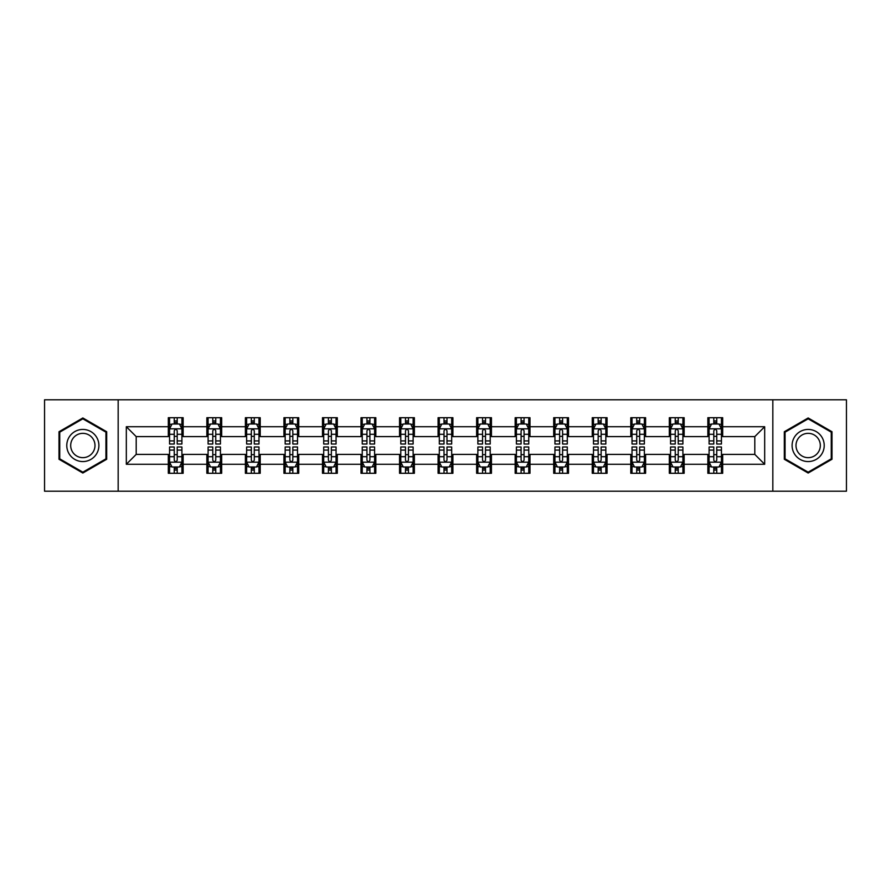 <?xml version="1.0" encoding="UTF-8"?>
<svg xmlns="http://www.w3.org/2000/svg" width="891" height="891" viewBox="0 0 891 891"><rect width="100%" height="100%" fill="white"/><g stroke="black" fill="none" stroke-linecap="round" stroke-linejoin="round"><path stroke-width="1.34" d="M772.831 491.208L846.45 491.208L846.45 399.792L772.831 399.792L772.831 491.208L118.169 491.208L118.169 399.792L44.55 399.792L44.55 491.208L118.169 491.208M772.831 399.792L118.169 399.792M722.679 426.722L722.679 417.712L707.855 417.712L707.855 426.722L684.143 426.722L684.143 417.712L669.319 417.712L669.319 426.722L645.607 426.722L645.607 417.712L630.783 417.712L630.783 426.722L607.061 426.722L607.061 417.712L592.248 417.712L592.248 426.722L568.525 426.722L568.525 417.712L553.701 417.712L553.701 426.722L529.989 426.722L529.989 417.712L515.165 417.712L515.165 426.722L491.453 426.722L491.453 417.712L476.629 417.712L476.629 426.722L452.906 426.722L452.906 417.712L438.094 417.712L438.094 426.722L414.371 426.722L414.371 417.712L399.547 417.712L399.547 426.722L375.835 426.722L375.835 417.712L361.011 417.712L361.011 426.722L337.299 426.722L337.299 417.712L322.475 417.712L322.475 426.722L298.752 426.722L298.752 417.712L283.939 417.712L283.939 426.722L260.217 426.722L260.217 417.712L245.393 417.712L245.393 426.722L221.681 426.722L221.681 417.712L206.857 417.712L206.857 426.722L183.145 426.722L183.145 417.712L168.321 417.712L168.321 426.722L126.322 426.722L126.322 464.278L136.2 454.399L168.321 454.399L168.321 473.288L183.145 473.288L183.145 454.399L206.857 454.399L206.857 473.288L221.681 473.288L221.681 454.399L245.393 454.399L245.393 473.288L260.217 473.288L260.217 454.399L283.939 454.399L283.939 473.288L298.752 473.288L298.752 454.399L322.475 454.399L322.475 473.288L337.299 473.288L337.299 454.399L361.011 454.399L361.011 473.288L375.835 473.288L375.835 454.399L399.547 454.399L399.547 473.288L414.371 473.288L414.371 454.399L438.094 454.399L438.094 473.288L452.906 473.288L452.906 454.399L476.629 454.399L476.629 473.288L491.453 473.288L491.453 454.399L515.165 454.399L515.165 473.288L529.989 473.288L529.989 454.399L553.701 454.399L553.701 473.288L568.525 473.288L568.525 454.399L592.248 454.399L592.248 473.288L607.061 473.288L607.061 454.399L630.783 454.399L630.783 473.288L645.607 473.288L645.607 454.399L669.319 454.399L669.319 473.288L684.143 473.288L684.143 454.399L707.855 454.399L707.855 473.288L722.679 473.288L722.679 454.399L754.8 454.399L754.8 436.601L722.679 436.601L722.679 426.722L764.678 426.722L764.678 464.278L722.679 464.278M707.855 464.278L684.143 464.278M669.319 464.278L645.607 464.278M630.783 464.278L607.061 464.278M592.248 464.278L568.525 464.278M553.701 464.278L529.989 464.278M515.165 464.278L491.453 464.278M476.629 464.278L452.906 464.278M438.094 464.278L414.371 464.278M399.547 464.278L375.835 464.278M361.011 464.278L337.299 464.278M322.475 464.278L298.752 464.278M283.939 464.278L260.217 464.278M245.393 464.278L221.681 464.278M206.857 464.278L183.145 464.278M168.321 464.278L126.322 464.278M707.855 426.722L707.855 436.601L684.143 436.601L684.143 426.722M669.319 426.722L669.319 436.601L645.607 436.601L645.607 426.722M630.783 426.722L630.783 436.601L607.061 436.601L607.061 426.722M592.248 426.722L592.248 436.601L568.525 436.601L568.525 426.722M553.701 426.722L553.701 436.601L529.989 436.601L529.989 426.722M515.165 426.722L515.165 436.601L491.453 436.601L491.453 426.722M476.629 426.722L476.629 436.601L452.906 436.601L452.906 426.722M438.094 426.722L438.094 436.601L414.371 436.601L414.371 426.722M399.547 426.722L399.547 436.601L375.835 436.601L375.835 426.722M361.011 426.722L361.011 436.601L337.299 436.601L337.299 426.722M322.475 426.722L322.475 436.601L298.752 436.601L298.752 426.722M283.939 426.722L283.939 436.601L260.217 436.601L260.217 426.722M245.393 426.722L245.393 436.601L221.681 436.601L221.681 426.722M206.857 426.722L206.857 436.601L183.145 436.601L183.145 426.722M168.321 426.722L168.321 436.601L136.2 436.601L126.322 426.722M136.2 436.601L136.2 454.399M764.678 464.278L754.8 454.399M754.8 436.601L764.678 426.722M168.321 423.882L169.557 423.882M174.246 423.882L177.209 423.882M181.909 423.882L183.145 423.882M168.321 436.356L169.557 436.356M174.246 436.356L177.209 436.356M181.909 436.356L183.145 436.356M168.321 454.644L169.557 454.644M174.246 454.644L177.209 454.644M181.909 454.644L183.145 454.644M168.321 467.118L169.557 467.118M174.246 467.118L177.209 467.118M181.909 467.118L183.145 467.118M206.857 454.644L208.093 454.644M212.782 454.644L215.756 454.644M220.445 454.644L221.681 454.644M206.857 467.118L208.093 467.118M212.782 467.118L215.756 467.118M220.445 467.118L221.681 467.118M206.857 423.882L208.093 423.882M212.782 423.882L215.756 423.882M220.445 423.882L221.681 423.882M206.857 436.356L208.093 436.356M212.782 436.356L215.756 436.356M220.445 436.356L221.681 436.356M245.393 454.644L246.629 454.644M251.329 454.644L254.291 454.644M258.98 454.644L260.217 454.644M245.393 467.118L246.629 467.118M251.329 467.118L254.291 467.118M258.98 467.118L260.217 467.118M245.393 423.882L246.629 423.882M251.329 423.882L254.291 423.882M258.98 423.882L260.217 423.882M245.393 436.356L246.629 436.356M251.329 436.356L254.291 436.356M258.98 436.356L260.217 436.356M283.939 454.644L285.165 454.644M289.865 454.644L292.827 454.644M297.516 454.644L298.752 454.644M283.939 467.118L285.165 467.118M289.865 467.118L292.827 467.118M297.516 467.118L298.752 467.118M283.939 423.882L285.165 423.882M289.865 423.882L292.827 423.882M297.516 423.882L298.752 423.882M283.939 436.356L285.165 436.356M289.865 436.356L292.827 436.356M297.516 436.356L298.752 436.356M322.475 454.644L323.711 454.644M328.4 454.644L331.363 454.644M336.063 454.644L337.299 454.644M322.475 467.118L323.711 467.118M328.4 467.118L331.363 467.118M336.063 467.118L337.299 467.118M322.475 423.882L323.711 423.882M328.4 423.882L331.363 423.882M336.063 423.882L337.299 423.882M322.475 436.356L323.711 436.356M328.4 436.356L331.363 436.356M336.063 436.356L337.299 436.356M361.011 454.644L362.247 454.644M366.936 454.644L369.91 454.644M374.599 454.644L375.835 454.644M361.011 467.118L362.247 467.118M366.936 467.118L369.91 467.118M374.599 467.118L375.835 467.118M361.011 423.882L362.247 423.882M366.936 423.882L369.91 423.882M374.599 423.882L375.835 423.882M361.011 436.356L362.247 436.356M366.936 436.356L369.91 436.356M374.599 436.356L375.835 436.356M399.547 454.644L400.783 454.644M405.483 454.644L408.446 454.644M413.134 454.644L414.371 454.644M399.547 467.118L400.783 467.118M405.483 467.118L408.446 467.118M413.134 467.118L414.371 467.118M399.547 423.882L400.783 423.882M405.483 423.882L408.446 423.882M413.134 423.882L414.371 423.882M399.547 436.356L400.783 436.356M405.483 436.356L408.446 436.356M413.134 436.356L414.371 436.356M438.094 454.644L439.319 454.644M444.019 454.644L446.981 454.644M451.681 454.644L452.906 454.644M438.094 467.118L439.319 467.118M444.019 467.118L446.981 467.118M451.681 467.118L452.906 467.118M438.094 423.882L439.319 423.882M444.019 423.882L446.981 423.882M451.681 423.882L452.906 423.882M438.094 436.356L439.319 436.356M444.019 436.356L446.981 436.356M451.681 436.356L452.906 436.356M476.629 454.644L477.866 454.644M482.554 454.644L485.517 454.644M490.217 454.644L491.453 454.644M476.629 467.118L477.866 467.118M482.554 467.118L485.517 467.118M490.217 467.118L491.453 467.118M476.629 423.882L477.866 423.882M482.554 423.882L485.517 423.882M490.217 423.882L491.453 423.882M476.629 436.356L477.866 436.356M482.554 436.356L485.517 436.356M490.217 436.356L491.453 436.356M515.165 454.644L516.401 454.644M521.09 454.644L524.064 454.644M528.753 454.644L529.989 454.644M515.165 467.118L516.401 467.118M521.09 467.118L524.064 467.118M528.753 467.118L529.989 467.118M515.165 423.882L516.401 423.882M521.09 423.882L524.064 423.882M528.753 423.882L529.989 423.882M515.165 436.356L516.401 436.356M521.09 436.356L524.064 436.356M528.753 436.356L529.989 436.356M553.701 454.644L554.937 454.644M559.637 454.644L562.6 454.644M567.289 454.644L568.525 454.644M553.701 467.118L554.937 467.118M559.637 467.118L562.6 467.118M567.289 467.118L568.525 467.118M553.701 423.882L554.937 423.882M559.637 423.882L562.6 423.882M567.289 423.882L568.525 423.882M553.701 436.356L554.937 436.356M559.637 436.356L562.6 436.356M567.289 436.356L568.525 436.356M592.248 454.644L593.484 454.644M598.173 454.644L601.135 454.644M605.835 454.644L607.061 454.644M592.248 467.118L593.484 467.118M598.173 467.118L601.135 467.118M605.835 467.118L607.061 467.118M592.248 423.882L593.484 423.882M598.173 423.882L601.135 423.882M605.835 423.882L607.061 423.882M592.248 436.356L593.484 436.356M598.173 436.356L601.135 436.356M605.835 436.356L607.061 436.356M630.783 454.644L632.02 454.644M636.709 454.644L639.671 454.644M644.371 454.644L645.607 454.644M630.783 467.118L632.02 467.118M636.709 467.118L639.671 467.118M644.371 467.118L645.607 467.118M630.783 423.882L632.02 423.882M636.709 423.882L639.671 423.882M644.371 423.882L645.607 423.882M630.783 436.356L632.02 436.356M636.709 436.356L639.671 436.356M644.371 436.356L645.607 436.356M669.319 454.644L670.555 454.644M675.244 454.644L678.218 454.644M682.907 454.644L684.143 454.644M669.319 467.118L670.555 467.118M675.244 467.118L678.218 467.118M682.907 467.118L684.143 467.118M669.319 423.882L670.555 423.882M675.244 423.882L678.218 423.882M682.907 423.882L684.143 423.882M669.319 436.356L670.555 436.356M675.244 436.356L678.218 436.356M682.907 436.356L684.143 436.356M707.855 454.644L709.091 454.644M713.791 454.644L716.754 454.644M721.443 454.644L722.679 454.644M707.855 467.118L709.091 467.118M713.791 467.118L716.754 467.118M721.443 467.118L722.679 467.118M707.855 423.882L709.091 423.882M713.791 423.882L716.754 423.882M721.443 423.882L722.679 423.882M707.855 436.356L709.091 436.356M713.791 436.356L716.754 436.356M721.443 436.356L722.679 436.356M82.841 473.032L106.686 459.266L106.686 431.734L82.841 417.968L59.006 431.734L59.006 459.266L82.841 473.032M831.994 431.734L808.159 417.968L784.314 431.734L784.314 459.266L808.159 473.032L831.994 459.266L831.994 431.734M177.209 420.92L174.246 420.92M181.909 440.922L177.209 440.922L177.209 444.019L181.909 444.019L181.909 428.95L179.436 424.005L172.019 424.005L169.557 428.95L169.557 444.019L174.246 444.019L174.246 440.922L169.557 440.922M169.557 428.95L169.557 417.712M181.909 428.95L181.909 417.712M174.246 424.005L174.246 417.712M177.209 417.712L177.209 424.005M177.209 440.922L177.209 430.799C176.229 428.894 175.237 428.894 174.246 430.799L174.246 440.922M174.246 470.08L177.209 470.08M169.557 450.078L174.246 450.078L174.246 446.981L169.557 446.981L169.557 462.05L172.019 466.995L179.436 466.995L181.909 462.05L181.909 446.981L177.209 446.981L177.209 450.078L181.909 450.078M181.909 462.05L181.909 473.288M169.557 462.05L169.557 473.288M177.209 466.995L177.209 473.288M174.246 473.288L174.246 466.995M174.246 450.078L174.246 460.202C175.237 462.106 176.218 462.106 177.209 460.202L177.209 450.078M96.751 453.53A16.06 16.06 0 0 0 90.871 431.589A16.06 16.06 0 0 0 68.93 437.47A16.06 16.06 0 0 0 74.811 459.411A16.06 16.06 0 0 0 96.751 453.53M93.366 451.581A12.162 12.162 0 0 0 88.922 434.975A12.162 12.162 0 0 0 72.316 439.419A12.162 12.162 0 0 0 76.76 456.025A12.162 12.162 0 0 0 93.366 451.581M59.742 458.832L59.742 432.168L82.841 418.826L105.94 432.168L105.94 458.832L82.841 472.174L59.742 458.832M808.159 429.44A16.06 16.06 0 0 0 792.099 445.5A16.06 16.06 0 0 0 808.159 461.56A16.06 16.06 0 0 0 824.22 445.5A16.06 16.06 0 0 0 808.159 429.44M808.159 433.338A12.162 12.162 0 0 0 795.997 445.5A12.162 12.162 0 0 0 808.159 457.662A12.162 12.162 0 0 0 820.321 445.5A12.162 12.162 0 0 0 808.159 433.338M831.258 458.832L808.159 472.174L785.06 458.832L785.06 432.168L808.159 418.826L831.258 432.168L831.258 458.832M215.756 420.92L212.782 420.92M220.445 440.922L215.756 440.922L215.756 444.019L220.445 444.019L220.445 428.95L217.972 424.005L210.566 424.005L208.093 428.95L208.093 444.019L212.782 444.019L212.782 440.922L208.093 440.922M208.093 428.95L208.093 417.712M220.445 428.95L220.445 417.712M212.782 424.005L212.782 417.712M215.756 417.712L215.756 424.005M215.756 440.922L215.756 430.799C214.764 428.894 213.773 428.894 212.782 430.799L212.782 440.922M254.291 420.92L251.329 420.92M258.98 440.922L254.291 440.922L254.291 444.019L258.98 444.019L258.98 428.95L256.508 424.005L249.101 424.005L246.629 428.95L246.629 444.019L251.329 444.019L251.329 440.922L246.629 440.922M246.629 428.95L246.629 417.712M258.98 428.95L258.98 417.712M251.329 424.005L251.329 417.712M254.291 417.712L254.291 424.005M254.291 440.922L254.291 430.799C253.3 428.894 252.309 428.894 251.329 430.799L251.329 440.922M212.782 470.08L215.756 470.08M208.093 450.078L212.782 450.078L212.782 446.981L208.093 446.981L208.093 462.05L210.566 466.995L217.972 466.995L220.445 462.05L220.445 446.981L215.756 446.981L215.756 450.078L220.445 450.078M220.445 462.05L220.445 473.288M208.093 462.05L208.093 473.288M215.756 466.995L215.756 473.288M212.782 473.288L212.782 466.995M212.782 450.078L212.782 460.202C213.773 462.106 214.764 462.106 215.756 460.202L215.756 450.078M251.329 470.08L254.291 470.08M246.629 450.078L251.329 450.078L251.329 446.981L246.629 446.981L246.629 462.05L249.101 466.995L256.508 466.995L258.98 462.05L258.98 446.981L254.291 446.981L254.291 450.078L258.98 450.078M258.98 462.05L258.98 473.288M246.629 462.05L246.629 473.288M254.291 466.995L254.291 473.288M251.329 473.288L251.329 466.995M251.329 450.078L251.329 460.202C252.309 462.106 253.3 462.106 254.291 460.202L254.291 450.078M292.827 420.92L289.865 420.92M297.516 440.922L292.827 440.922L292.827 444.019L297.516 444.019L297.516 428.95L295.055 424.005L287.637 424.005L285.165 428.95L285.165 444.019L289.865 444.019L289.865 440.922L285.165 440.922M285.165 428.95L285.165 417.712M297.516 428.95L297.516 417.712M289.865 424.005L289.865 417.712M292.827 417.712L292.827 424.005M292.827 440.922L292.827 430.799C291.836 428.894 290.856 428.894 289.865 430.799L289.865 440.922M331.363 420.92L328.4 420.92M336.063 440.922L331.363 440.922L331.363 444.019L336.063 444.019L336.063 428.95L333.59 424.005L326.184 424.005L323.711 428.95L323.711 444.019L328.4 444.019L328.4 440.922L323.711 440.922M323.711 428.95L323.711 417.712M336.063 428.95L336.063 417.712M328.4 424.005L328.4 417.712M331.363 417.712L331.363 424.005M331.363 440.922L331.363 430.799C330.383 428.894 329.392 428.894 328.4 430.799L328.4 440.922M369.91 420.92L366.936 420.92M374.599 440.922L369.91 440.922L369.91 444.019L374.599 444.019L374.599 428.95L372.126 424.005L364.72 424.005L362.247 428.95L362.247 444.019L366.936 444.019L366.936 440.922L362.247 440.922M362.247 428.95L362.247 417.712M374.599 428.95L374.599 417.712M366.936 424.005L366.936 417.712M369.91 417.712L369.91 424.005M369.91 440.922L369.91 430.799C368.919 428.894 367.927 428.894 366.936 430.799L366.936 440.922M289.865 470.08L292.827 470.08M285.165 450.078L289.865 450.078L289.865 446.981L285.165 446.981L285.165 462.05L287.637 466.995L295.055 466.995L297.516 462.05L297.516 446.981L292.827 446.981L292.827 450.078L297.516 450.078M297.516 462.05L297.516 473.288M285.165 462.05L285.165 473.288M292.827 466.995L292.827 473.288M289.865 473.288L289.865 466.995M289.865 450.078L289.865 460.202C290.845 462.106 291.836 462.106 292.827 460.202L292.827 450.078M328.4 470.08L331.363 470.08M323.711 450.078L328.4 450.078L328.4 446.981L323.711 446.981L323.711 462.05L326.184 466.995L333.59 466.995L336.063 462.05L336.063 446.981L331.363 446.981L331.363 450.078L336.063 450.078M336.063 462.05L336.063 473.288M323.711 462.05L323.711 473.288M331.363 466.995L331.363 473.288M328.4 473.288L328.4 466.995M328.4 450.078L328.4 460.202C329.392 462.106 330.372 462.106 331.363 460.202L331.363 450.078M366.936 470.08L369.91 470.08M362.247 450.078L366.936 450.078L366.936 446.981L362.247 446.981L362.247 462.05L364.72 466.995L372.126 466.995L374.599 462.05L374.599 446.981L369.91 446.981L369.91 450.078L374.599 450.078M374.599 462.05L374.599 473.288M362.247 462.05L362.247 473.288M369.91 466.995L369.91 473.288M366.936 473.288L366.936 466.995M366.936 450.078L366.936 460.202C367.927 462.106 368.919 462.106 369.91 460.202L369.91 450.078M408.446 420.92L405.483 420.92M413.134 440.922L408.446 440.922L408.446 444.019L413.134 444.019L413.134 428.95L410.662 424.005L403.255 424.005L400.783 428.95L400.783 444.019L405.483 444.019L405.483 440.922L400.783 440.922M400.783 428.95L400.783 417.712M413.134 428.95L413.134 417.712M405.483 424.005L405.483 417.712M408.446 417.712L408.446 424.005M408.446 440.922L408.446 430.799C407.454 428.894 406.463 428.894 405.483 430.799L405.483 440.922M405.483 470.08L408.446 470.08M400.783 450.078L405.483 450.078L405.483 446.981L400.783 446.981L400.783 462.05L403.255 466.995L410.662 466.995L413.134 462.05L413.134 446.981L408.446 446.981L408.446 450.078L413.134 450.078M413.134 462.05L413.134 473.288M400.783 462.05L400.783 473.288M408.446 466.995L408.446 473.288M405.483 473.288L405.483 466.995M405.483 450.078L405.483 460.202C406.463 462.106 407.454 462.106 408.446 460.202L408.446 450.078M446.981 420.92L444.019 420.92M451.681 440.922L446.981 440.922L446.981 444.019L451.681 444.019L451.681 428.95L449.209 424.005L441.791 424.005L439.319 428.95L439.319 444.019L444.019 444.019L444.019 440.922L439.319 440.922M439.319 428.95L439.319 417.712M451.681 428.95L451.681 417.712M444.019 424.005L444.019 417.712M446.981 417.712L446.981 424.005M446.981 440.922L446.981 430.799C445.99 428.894 445.01 428.894 444.019 430.799L444.019 440.922M444.019 470.08L446.981 470.08M439.319 450.078L444.019 450.078L444.019 446.981L439.319 446.981L439.319 462.05L441.791 466.995L449.209 466.995L451.681 462.05L451.681 446.981L446.981 446.981L446.981 450.078L451.681 450.078M451.681 462.05L451.681 473.288M439.319 462.05L439.319 473.288M446.981 466.995L446.981 473.288M444.019 473.288L444.019 466.995M444.019 450.078L444.019 460.202C445.01 462.106 445.99 462.106 446.981 460.202L446.981 450.078M485.517 420.92L482.554 420.92M490.217 440.922L485.517 440.922L485.517 444.019L490.217 444.019L490.217 428.95L487.745 424.005L480.338 424.005L477.866 428.95L477.866 444.019L482.554 444.019L482.554 440.922L477.866 440.922M477.866 428.95L477.866 417.712M490.217 428.95L490.217 417.712M482.554 424.005L482.554 417.712M485.517 417.712L485.517 424.005M485.517 440.922L485.517 430.799C484.537 428.894 483.546 428.894 482.554 430.799L482.554 440.922M482.554 470.08L485.517 470.08M477.866 450.078L482.554 450.078L482.554 446.981L477.866 446.981L477.866 462.05L480.338 466.995L487.745 466.995L490.217 462.05L490.217 446.981L485.517 446.981L485.517 450.078L490.217 450.078M490.217 462.05L490.217 473.288M477.866 462.05L477.866 473.288M485.517 466.995L485.517 473.288M482.554 473.288L482.554 466.995M482.554 450.078L482.554 460.202C483.546 462.106 484.537 462.106 485.517 460.202L485.517 450.078M524.064 420.92L521.09 420.92M528.753 440.922L524.064 440.922L524.064 444.019L528.753 444.019L528.753 428.95L526.28 424.005L518.874 424.005L516.401 428.95L516.401 444.019L521.09 444.019L521.09 440.922L516.401 440.922M516.401 428.95L516.401 417.712M528.753 428.95L528.753 417.712M521.09 424.005L521.09 417.712M524.064 417.712L524.064 424.005M524.064 440.922L524.064 430.799C523.073 428.894 522.081 428.894 521.09 430.799L521.09 440.922M521.09 470.08L524.064 470.08M516.401 450.078L521.09 450.078L521.09 446.981L516.401 446.981L516.401 462.05L518.874 466.995L526.28 466.995L528.753 462.05L528.753 446.981L524.064 446.981L524.064 450.078L528.753 450.078M528.753 462.05L528.753 473.288M516.401 462.05L516.401 473.288M524.064 466.995L524.064 473.288M521.09 473.288L521.09 466.995M521.09 450.078L521.09 460.202C522.081 462.106 523.073 462.106 524.064 460.202L524.064 450.078M562.6 420.92L559.637 420.92M567.289 440.922L562.6 440.922L562.6 444.019L567.289 444.019L567.289 428.95L564.816 424.005L557.41 424.005L554.937 428.95L554.937 444.019L559.637 444.019L559.637 440.922L554.937 440.922M554.937 428.95L554.937 417.712M567.289 428.95L567.289 417.712M559.637 424.005L559.637 417.712M562.6 417.712L562.6 424.005M562.6 440.922L562.6 430.799C561.608 428.894 560.628 428.894 559.637 430.799L559.637 440.922M559.637 470.08L562.6 470.08M554.937 450.078L559.637 450.078L559.637 446.981L554.937 446.981L554.937 462.05L557.41 466.995L564.816 466.995L567.289 462.05L567.289 446.981L562.6 446.981L562.6 450.078L567.289 450.078M567.289 462.05L567.289 473.288M554.937 462.05L554.937 473.288M562.6 466.995L562.6 473.288M559.637 473.288L559.637 466.995M559.637 450.078L559.637 460.202C560.617 462.106 561.608 462.106 562.6 460.202L562.6 450.078M601.135 420.92L598.173 420.92M605.835 440.922L601.135 440.922L601.135 444.019L605.835 444.019L605.835 428.95L603.363 424.005L595.945 424.005L593.484 428.95L593.484 444.019L598.173 444.019L598.173 440.922L593.484 440.922M593.484 428.95L593.484 417.712M605.835 428.95L605.835 417.712M598.173 424.005L598.173 417.712M601.135 417.712L601.135 424.005M601.135 440.922L601.135 430.799C600.155 428.894 599.164 428.894 598.173 430.799L598.173 440.922M598.173 470.08L601.135 470.08M593.484 450.078L598.173 450.078L598.173 446.981L593.484 446.981L593.484 462.05L595.945 466.995L603.363 466.995L605.835 462.05L605.835 446.981L601.135 446.981L601.135 450.078L605.835 450.078M605.835 462.05L605.835 473.288M593.484 462.05L593.484 473.288M601.135 466.995L601.135 473.288M598.173 473.288L598.173 466.995M598.173 450.078L598.173 460.202C599.164 462.106 600.144 462.106 601.135 460.202L601.135 450.078M639.671 420.92L636.709 420.92M644.371 440.922L639.671 440.922L639.671 444.019L644.371 444.019L644.371 428.95L641.899 424.005L634.492 424.005L632.02 428.95L632.02 444.019L636.709 444.019L636.709 440.922L632.02 440.922M632.02 428.95L632.02 417.712M644.371 428.95L644.371 417.712M636.709 424.005L636.709 417.712M639.671 417.712L639.671 424.005M639.671 440.922L639.671 430.799C638.691 428.894 637.7 428.894 636.709 430.799L636.709 440.922M636.709 470.08L639.671 470.08M632.02 450.078L636.709 450.078L636.709 446.981L632.02 446.981L632.02 462.05L634.492 466.995L641.899 466.995L644.371 462.05L644.371 446.981L639.671 446.981L639.671 450.078L644.371 450.078M644.371 462.05L644.371 473.288M632.02 462.05L632.02 473.288M639.671 466.995L639.671 473.288M636.709 473.288L636.709 466.995M636.709 450.078L636.709 460.202C637.7 462.106 638.691 462.106 639.671 460.202L639.671 450.078M678.218 420.92L675.244 420.92M682.907 440.922L678.218 440.922L678.218 444.019L682.907 444.019L682.907 428.95L680.434 424.005L673.028 424.005L670.555 428.95L670.555 444.019L675.244 444.019L675.244 440.922L670.555 440.922M670.555 428.95L670.555 417.712M682.907 428.95L682.907 417.712M675.244 424.005L675.244 417.712M678.218 417.712L678.218 424.005M678.218 440.922L678.218 430.799C677.227 428.894 676.236 428.894 675.244 430.799L675.244 440.922M675.244 470.08L678.218 470.08M670.555 450.078L675.244 450.078L675.244 446.981L670.555 446.981L670.555 462.05L673.028 466.995L680.434 466.995L682.907 462.05L682.907 446.981L678.218 446.981L678.218 450.078L682.907 450.078M682.907 462.05L682.907 473.288M670.555 462.05L670.555 473.288M678.218 466.995L678.218 473.288M675.244 473.288L675.244 466.995M675.244 450.078L675.244 460.202C676.236 462.106 677.227 462.106 678.218 460.202L678.218 450.078M716.754 420.92L713.791 420.92M721.443 440.922L716.754 440.922L716.754 444.019L721.443 444.019L721.443 428.95L718.981 424.005L711.564 424.005L709.091 428.95L709.091 444.019L713.791 444.019L713.791 440.922L709.091 440.922M709.091 428.95L709.091 417.712M721.443 428.95L721.443 417.712M713.791 424.005L713.791 417.712M716.754 417.712L716.754 424.005M716.754 440.922L716.754 430.799C715.763 428.894 714.782 428.894 713.791 430.799L713.791 440.922M713.791 470.08L716.754 470.08M709.091 450.078L713.791 450.078L713.791 446.981L709.091 446.981L709.091 462.05L711.564 466.995L718.981 466.995L721.443 462.05L721.443 446.981L716.754 446.981L716.754 450.078L721.443 450.078M721.443 462.05L721.443 473.288M709.091 462.05L709.091 473.288M716.754 466.995L716.754 473.288M713.791 473.288L713.791 466.995M713.791 450.078L713.791 460.202C714.771 462.106 715.763 462.106 716.754 460.202L716.754 450.078M181.842 428.827L169.613 428.827M169.557 424.305L171.874 424.305M179.581 424.305L181.909 424.305M174.246 434.296L169.557 434.296M181.909 434.296L177.209 434.296M177.209 422.49L174.246 422.49M169.613 462.173L181.842 462.173M181.909 466.695L179.581 466.695M171.874 466.695L169.557 466.695M177.209 456.704L181.909 456.704M169.557 456.704L174.246 456.704M174.246 468.51L177.209 468.51M220.378 428.827L208.149 428.827M208.093 424.305L210.41 424.305M218.117 424.305L220.445 424.305M212.782 434.296L208.093 434.296M220.445 434.296L215.756 434.296M215.756 422.49L212.782 422.49M258.925 428.827L246.696 428.827M246.629 424.305L248.957 424.305M256.664 424.305L258.98 424.305M251.329 434.296L246.629 434.296M258.98 434.296L254.291 434.296M254.291 422.49L251.329 422.49M208.149 462.173L220.378 462.173M220.445 466.695L218.117 466.695M210.41 466.695L208.093 466.695M215.756 456.704L220.445 456.704M208.093 456.704L212.782 456.704M212.782 468.51L215.756 468.51M246.696 462.173L258.925 462.173M258.98 466.695L256.664 466.695M248.957 466.695L246.629 466.695M254.291 456.704L258.98 456.704M246.629 456.704L251.329 456.704M251.329 468.51L254.291 468.51M297.46 428.827L285.231 428.827M285.165 424.305L287.492 424.305M295.199 424.305L297.516 424.305M289.865 434.296L285.165 434.296M297.516 434.296L292.827 434.296M292.827 422.49L289.865 422.49M335.996 428.827L323.767 428.827M323.711 424.305L326.028 424.305M333.735 424.305L336.063 424.305M328.4 434.296L323.711 434.296M336.063 434.296L331.363 434.296M331.363 422.49L328.4 422.49M374.532 428.827L362.303 428.827M362.247 424.305L364.564 424.305M372.282 424.305L374.599 424.305M366.936 434.296L362.247 434.296M374.599 434.296L369.91 434.296M369.91 422.49L366.936 422.49M285.231 462.173L297.46 462.173M297.516 466.695L295.199 466.695M287.492 466.695L285.165 466.695M292.827 456.704L297.516 456.704M285.165 456.704L289.865 456.704M289.865 468.51L292.827 468.51M323.767 462.173L335.996 462.173M336.063 466.695L333.735 466.695M326.028 466.695L323.711 466.695M331.363 456.704L336.063 456.704M323.711 456.704L328.4 456.704M328.4 468.51L331.363 468.51M362.303 462.173L374.532 462.173M374.599 466.695L372.282 466.695M364.564 466.695L362.247 466.695M369.91 456.704L374.599 456.704M362.247 456.704L366.936 456.704M366.936 468.51L369.91 468.51M413.079 428.827L400.85 428.827M400.783 424.305L403.111 424.305M410.818 424.305L413.134 424.305M405.483 434.296L400.783 434.296M413.134 434.296L408.446 434.296M408.446 422.49L405.483 422.49M400.85 462.173L413.079 462.173M413.134 466.695L410.818 466.695M403.111 466.695L400.783 466.695M408.446 456.704L413.134 456.704M400.783 456.704L405.483 456.704M405.483 468.51L408.446 468.51M451.614 428.827L439.386 428.827M439.319 424.305L441.646 424.305M449.354 424.305L451.681 424.305M444.019 434.296L439.319 434.296M451.681 434.296L446.981 434.296M446.981 422.49L444.019 422.49M439.386 462.173L451.614 462.173M451.681 466.695L449.354 466.695M441.646 466.695L439.319 466.695M446.981 456.704L451.681 456.704M439.319 456.704L444.019 456.704M444.019 468.51L446.981 468.51M490.15 428.827L477.921 428.827M477.866 424.305L480.182 424.305M487.889 424.305L490.217 424.305M482.554 434.296L477.866 434.296M490.217 434.296L485.517 434.296M485.517 422.49L482.554 422.49M477.921 462.173L490.15 462.173M490.217 466.695L487.889 466.695M480.182 466.695L477.866 466.695M485.517 456.704L490.217 456.704M477.866 456.704L482.554 456.704M482.554 468.51L485.517 468.51M528.697 428.827L516.468 428.827M516.401 424.305L518.718 424.305M526.436 424.305L528.753 424.305M521.09 434.296L516.401 434.296M528.753 434.296L524.064 434.296M524.064 422.49L521.09 422.49M516.468 462.173L528.697 462.173M528.753 466.695L526.436 466.695M518.718 466.695L516.401 466.695M524.064 456.704L528.753 456.704M516.401 456.704L521.09 456.704M521.09 468.51L524.064 468.51M567.233 428.827L555.004 428.827M554.937 424.305L557.265 424.305M564.972 424.305L567.289 424.305M559.637 434.296L554.937 434.296M567.289 434.296L562.6 434.296M562.6 422.49L559.637 422.49M555.004 462.173L567.233 462.173M567.289 466.695L564.972 466.695M557.265 466.695L554.937 466.695M562.6 456.704L567.289 456.704M554.937 456.704L559.637 456.704M559.637 468.51L562.6 468.51M605.769 428.827L593.54 428.827M593.484 424.305L595.801 424.305M603.508 424.305L605.835 424.305M598.173 434.296L593.484 434.296M605.835 434.296L601.135 434.296M601.135 422.49L598.173 422.49M593.54 462.173L605.769 462.173M605.835 466.695L603.508 466.695M595.801 466.695L593.484 466.695M601.135 456.704L605.835 456.704M593.484 456.704L598.173 456.704M598.173 468.51L601.135 468.51M644.304 428.827L632.075 428.827M632.02 424.305L634.336 424.305M642.043 424.305L644.371 424.305M636.709 434.296L632.02 434.296M644.371 434.296L639.671 434.296M639.671 422.49L636.709 422.49M632.075 462.173L644.304 462.173M644.371 466.695L642.043 466.695M634.336 466.695L632.02 466.695M639.671 456.704L644.371 456.704M632.02 456.704L636.709 456.704M636.709 468.51L639.671 468.51M682.851 428.827L670.622 428.827M670.555 424.305L672.883 424.305M680.59 424.305L682.907 424.305M675.244 434.296L670.555 434.296M682.907 434.296L678.218 434.296M678.218 422.49L675.244 422.49M670.622 462.173L682.851 462.173M682.907 466.695L680.59 466.695M672.883 466.695L670.555 466.695M678.218 456.704L682.907 456.704M670.555 456.704L675.244 456.704M675.244 468.51L678.218 468.51M721.387 428.827L709.158 428.827M709.091 424.305L711.419 424.305M719.126 424.305L721.443 424.305M713.791 434.296L709.091 434.296M721.443 434.296L716.754 434.296M716.754 422.49L713.791 422.49M709.158 462.173L721.387 462.173M721.443 466.695L719.126 466.695M711.419 466.695L709.091 466.695M716.754 456.704L721.443 456.704M709.091 456.704L713.791 456.704M713.791 468.51L716.754 468.51"/></g></svg>
